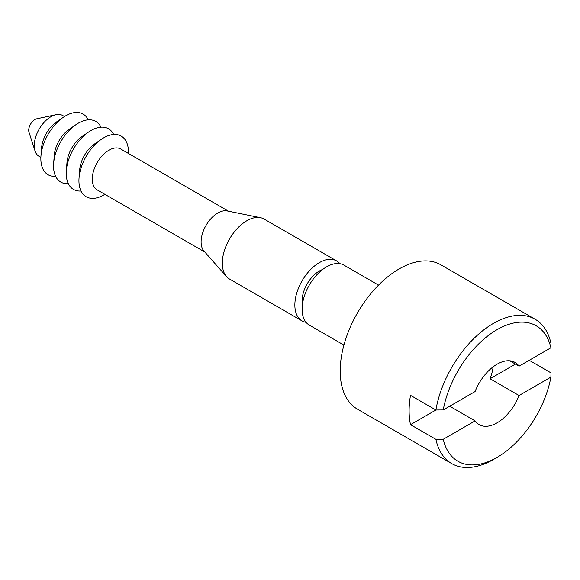 <?xml version="1.0" encoding="UTF-8"?>
<svg xmlns="http://www.w3.org/2000/svg" width="580" height="580" viewBox="0 0 580 580"><rect width="100%" height="100%" fill="white"/><g stroke="black" fill="none" stroke-linecap="round" stroke-linejoin="round"><path stroke-width="0.87" d="M493.442 459.49L497.075 457.395L493.442 459.49A83.353 48.125 -60 0 1 451.769 463.616A83.353 48.125 -60 0 1 435.892 439.336L443.236 439.285A78.228 45.16 120 0 0 497.067 457.395A78.228 45.16 120 0 0 497.075 457.395A78.228 45.16 120 0 0 550.906 377.123L551 372.882L529.221 360.303M519.057 366.176A35.909 20.728 120 0 0 515.025 362.427A35.909 20.728 120 0 0 497.067 364.211A35.909 20.728 120 0 0 475.085 391.565L443.236 409.951L435.885 410.002A83.353 48.125 -60 0 1 493.442 323.372A83.353 48.125 -60 0 1 535.122 319.246A83.353 48.125 -60 0 1 551 343.541L550.906 347.782L519.057 366.176L509.762 360.811M443.236 439.285L475.092 420.891A35.909 20.728 120 0 0 479.116 424.625A35.909 20.728 120 0 0 497.067 422.842A35.909 20.728 120 0 0 519.049 395.509L490.035 378.762A35.909 20.728 120 0 0 493.138 366.836M40.876 157.39L39.15 156.397A23.599 13.623 -60 0 1 35.032 150.93L29 132.276A8.78 5.068 -60 0 1 34.923 119.538A8.78 5.068 -60 0 1 36.787 118.791L55.963 114.695A23.599 13.623 -60 0 1 62.749 115.529L64.474 116.522M35.032 150.93A23.599 13.623 -60 0 1 50.953 116.696A23.599 13.623 -60 0 1 55.963 114.695M55.644 176.356A35.017 20.22 -60 0 1 40.955 156.006L41.579 147.944A23.599 13.623 -60 0 1 56.644 121.858L63.314 117.283A35.017 20.22 -60 0 1 65.612 115.833A35.017 20.22 -60 0 1 88.276 119.828M40.955 156.006A35.017 20.22 -60 0 1 63.314 117.283M68.338 183.686A35.017 20.22 -60 0 1 53.65 163.335L54.273 155.273A23.599 13.623 -60 0 1 69.339 129.188L76.009 124.613A35.017 20.22 -60 0 1 78.307 123.163A35.017 20.22 -60 0 1 100.971 127.158M53.65 163.335A35.017 20.22 -60 0 1 76.009 124.613M81.033 191.016A35.017 20.22 -60 0 1 66.345 170.665L66.968 162.603A23.599 13.623 -60 0 1 82.034 136.518L88.704 131.943A35.017 20.22 -60 0 1 91.002 130.493A35.017 20.22 -60 0 1 113.665 134.487M66.345 170.665A35.017 20.22 -60 0 1 88.704 131.943M104.835 194.322A35.017 20.22 -60 0 1 103.697 195.011A35.017 20.22 -60 0 1 79.039 177.995L79.663 169.933A23.599 13.623 -60 0 1 94.728 143.84L101.399 139.272A35.017 20.22 -60 0 1 103.697 137.822A35.017 20.22 -60 0 1 128.434 153.453M79.039 177.995A35.017 20.22 -60 0 1 101.399 139.272M204.856 252.061L97.172 189.892A23.599 13.623 -60 0 1 93.554 170.984A23.599 13.623 -60 0 1 108.975 150.191A23.599 13.623 -60 0 1 120.77 149.024L228.448 211.192M306.044 322.328A34.626 19.988 -60 0 1 302.028 320.899L229.492 279.024A34.626 19.988 -60 0 1 226.512 276.573L203.957 251.053A23.599 13.623 -60 0 1 203.051 231.754A23.599 13.623 -60 0 1 217.783 213.019A23.599 13.623 -60 0 1 227.128 210.924L260.507 217.696A34.626 19.988 -60 0 1 264.11 219.051L336.654 260.927A34.626 19.988 -60 0 1 339.894 263.69M226.512 276.573A34.626 19.988 -60 0 1 225.178 248.255A34.626 19.988 -60 0 1 246.804 220.762A34.626 19.988 -60 0 1 260.507 217.696M302.028 320.899A34.626 19.988 -60 0 1 296.721 293.154A34.626 19.988 -60 0 1 319.341 262.646A34.626 19.988 -60 0 1 336.654 260.927M302.434 304.5A24.367 14.065 -60 0 1 319.341 271.019A24.367 14.065 -60 0 1 322.647 269.482M343.918 345.086L309.285 325.09A34.626 19.988 -60 0 1 303.978 297.344A34.626 19.988 -60 0 1 326.598 266.836A34.626 19.988 -60 0 1 343.911 265.118L378.537 285.113M451.769 463.616L357.461 409.175A83.353 48.125 -60 0 1 344.687 342.381A83.353 48.125 -60 0 1 399.141 268.924A83.353 48.125 -60 0 1 440.814 264.799L535.122 319.246M435.885 410.002L410.495 395.342A83.353 48.125 120 0 0 410.502 424.676L435.892 439.336M519.049 395.509L550.906 377.123M550.906 347.782A78.228 45.16 120 0 0 497.067 329.657A78.228 45.16 120 0 0 443.236 409.951M449.688 406.225L475.092 420.891M410.502 424.676L435.913 410.002M490.035 378.762L515.446 364.088"/></g></svg>
